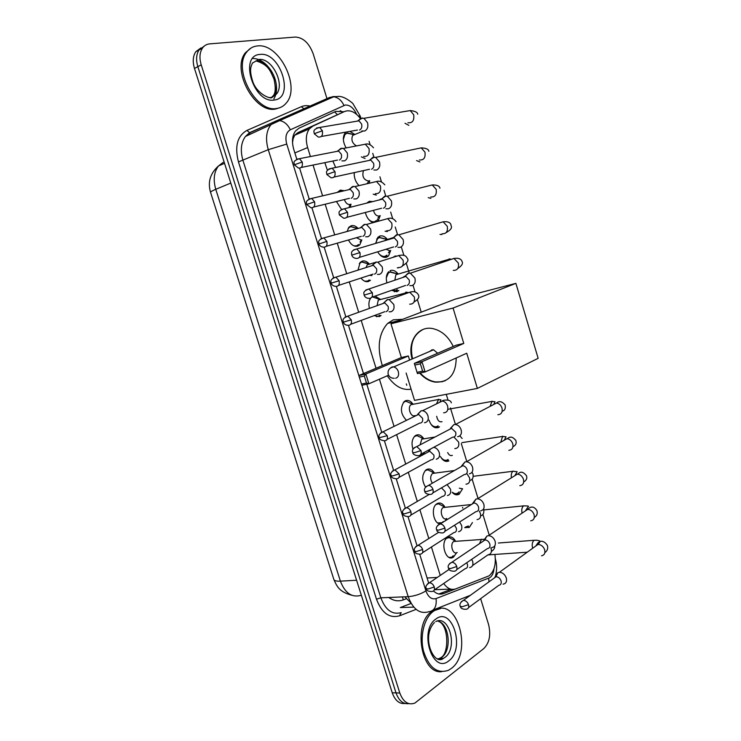 <?xml version="1.0" encoding="UTF-8"?>
<svg xmlns="http://www.w3.org/2000/svg" width="741" height="741" viewBox="0 0 741 741"><rect width="100%" height="100%" fill="white"/><g stroke="black" fill="none" stroke-linecap="round" stroke-linejoin="round"><path stroke-width="1.11" d="M327.448 170.31L324.817 162.668M341.49 209.388L336.423 201.487M337.22 192.419L340.332 190.104L344.324 190.743M361.83 239.889L359.82 244.808L357.625 246.179C354.059 246.846 351.002 244.771 348.465 239.982M347.084 231.488L348.974 227.163L351.308 225.709C353.605 225.181 355.847 226.079 358.051 228.395M365.859 281.589L370.481 280.237L368.518 281.478C365.878 282.201 363.368 281.061 360.969 278.07M357.996 270.132L360.117 262.453L362.238 261.119C364.655 260.489 366.99 261.453 369.25 263.991M376.4 316.703L381.078 315.481L379.346 316.583L374.14 315.629M369.453 308.386C368.425 304.236 368.823 300.837 370.648 298.188M406.54 420.342C400.649 414.321 399.862 408.069 404.188 401.576L405.327 400.835C408.069 399.77 410.597 400.835 412.932 404.04M422.074 455.113L419.23 455.604M413.006 449.287C411.264 443.507 411.95 439.033 415.062 435.875L415.96 435.291C418.767 434.106 421.342 435.199 423.667 438.57M425.538 487.161C421.666 480.511 421.786 474.786 425.89 469.979L426.529 469.562C429.41 468.247 432.012 469.368 434.337 472.906M440.173 523.924C433.429 523.618 430.641 507.65 436.662 503.899L437.042 503.648C439.987 502.213 442.618 503.343 444.933 507.057M456.326 553.175L453.492 557.075C446.045 562.614 439.635 542.329 447.379 537.633L447.499 537.558C450.509 535.984 453.168 537.142 455.465 541.023M346.14 147.913C342.842 142.059 342.499 137.104 345.102 133.028L346.158 132.065M359.024 185.621C355.55 181.99 353.957 177.655 354.244 172.616M373.223 222.615C369.398 221.253 366.767 217.873 365.322 212.482M366.656 203.136L369.37 201.302L372.714 201.598M390.72 250.439L388.534 255.951L386.506 257.22C383.227 257.942 380.29 256.136 377.688 251.81M384.273 238.843L379.438 237.565L377.521 238.75L375.659 243.4L377.817 237.352L380.003 235.99C382.486 235.406 384.894 236.472 387.219 239.186M394.314 291.741L398.853 290.481L397.046 291.621L391.517 290.352M386.895 282.886C385.746 278.079 386.32 274.365 388.617 271.734M434.93 427.603L439.506 426.844L438.663 427.39C434.559 428.77 431.345 426.353 429.03 420.147M444.989 461.134L448.926 460.883C445.73 462.301 442.896 460.846 440.423 456.512M462.504 488.893L459.142 494.21C456.789 495.47 454.492 494.868 452.242 492.385M472.443 522.562L469.396 527.286L464.7 527.546M443.711 583.482C447.314 588.549 451.343 590.345 455.798 588.873L489.116 575.813C494.284 571.302 496.201 564.179 494.895 554.435M434.698 589.706L450.713 589.104M360.404 118.523C355.235 111.91 350.002 109.557 344.695 111.456L297.836 132.658L294.696 135.233L293.149 138.762L292.51 142.596M378.077 221.281L377.447 219.225M344.695 111.456L312.795 126.165L309.395 128.878C306.033 133.556 305.44 139.79 307.635 147.57L310.414 156.555M313.054 165.058L322.594 195.856M325.188 204.229L334.7 234.906M337.266 243.168L346.723 273.707M349.27 281.895L358.681 312.267M361.2 320.399L376.039 368.258M379.429 379.197L394.073 426.464M396.611 434.643L405.725 464.061M408.282 472.304L417.303 501.407M419.888 509.752L428.817 538.531M431.438 546.997L440.247 575.424M489.245 535.159L482.91 514.393M478.056 498.498L472.128 479.066M466.802 461.606L461.3 443.563M457.642 436.69L458.021 436.653C460.921 435.81 461.958 433.522 461.134 429.78C460.022 426.733 458.133 424.964 455.465 424.482L450.417 407.902M447.981 399.927L446.277 394.332M421.212 312.174L417.47 299.892M415.034 291.917L412.978 285.183M409.282 273.068L406.374 263.537M403.91 255.45L401.372 247.133M397.556 234.647L395.231 227.005M392.711 218.752L390.674 212.065M385.765 195.994L384.023 190.28M381.448 181.832L379.911 176.812M373.909 157.12L372.76 153.359M370.111 144.68L369.101 141.355M446.101 519.061L445.36 520.747M424.769 452.103L422.815 454.622L420.249 455.002M375.085 296.094L380.272 299.299M350.993 204.155L350.28 207.276M390.581 270.502C393.23 269.798 395.75 270.974 398.13 274.013M380.226 215.622L378.04 221.29M369.657 180.619L369.314 183.222M349.928 131.398L354.624 134.316M480.64 598.691L488.56 624.441C491.033 634.778 489.477 642.79 483.873 648.495L414.914 703.061C408.31 705.441 403.271 702.097 399.807 693.02L201.219 64.847L197.847 66.653C195.846 59.864 196.263 54.278 199.097 49.916L204.229 46.127L199.097 49.916C196.263 54.278 195.846 59.864 197.847 66.653L396.009 692.891L197.847 66.653L194.485 68.441C192.493 61.67 192.919 56.112 195.754 51.75L200.867 47.961M408.893 703.644C403.132 704.293 398.843 700.708 396.009 692.891C398.843 700.708 403.132 704.293 408.893 703.644M405.105 703.487C399.343 704.126 395.055 700.551 392.23 692.77L194.485 68.441M201.219 64.847C199.218 58.039 199.635 52.444 202.469 48.072C204.284 45.544 206.711 44.136 209.759 43.867L295.372 37.05C303.254 37.559 309.21 43.2 313.239 53.963L327.272 99.618M433.504 591.003C436.681 593.958 439.978 594.828 443.405 593.606L455.372 589.021M419.702 554.277L428.622 582.917M343.991 111.771L335.858 111.354L299.04 128.165L295.566 130.925C292.204 135.584 291.602 141.763 293.779 149.469L296.78 159.102M299.614 168.207L309.127 198.81M311.942 207.86L321.409 238.269M324.206 247.272L333.607 277.495M336.386 286.443L345.732 316.481M348.502 325.373L363.488 373.566M366.804 384.227L381.68 432.04M387.265 435.699L383.254 431.79C379.54 433.392 378.216 435.356 379.281 437.672L387.265 435.699C387.913 438.959 386.95 440.645 384.394 440.775L393.517 470.1M396.231 478.825L405.29 507.928M408.004 516.662L416.988 545.533M451.315 589.252L438.82 593.986M433.476 611.251L434.93 610.325C457.29 596.32 473.101 652.849 451.297 668.475L448.472 670.281C437.32 674.088 429.02 667.761 423.574 651.283C419.619 635.991 424.287 617.642 433.476 611.251M441.645 671.689C420.74 674.291 412.709 623.024 432.077 611.297L440.432 608.583M257.442 45.933C279.19 42.867 301.059 87.058 286.221 103.064C283.757 106.065 280.654 107.843 276.902 108.418C256.247 113.271 232.229 69.089 246.772 51.99C249.522 48.36 253.079 46.34 257.442 45.933M280.265 107.519L275.615 109.01C254.96 113.873 230.951 69.747 245.503 52.648L251.255 47.887M382.3 365.6C376.882 347.622 378.651 333.561 387.617 323.428L393.221 319.843L402.613 319.315M411.088 389.164C402.391 390.646 394.453 386.181 387.274 375.78M412.135 358.977C406.976 341.842 418.174 325.123 433.207 328.698C441.895 330.838 448.564 336.757 453.233 346.455M463.773 343.454L422 361.719L425.13 371.945L466.737 353.235L477.371 388.404L538.151 358.329L515.884 283.358L453.066 308.043L463.773 343.454L456.197 345.167L414.312 363.405L422 361.719L420.379 363.831L422.62 371.139L425.13 371.945L417.433 373.566L414.312 363.405L417.433 373.566M456.197 357.977C455.956 374.511 448.935 382.551 435.134 382.115C429.391 381.17 424.241 378.16 419.684 373.094M453.066 308.043L390.97 323.789L401.353 357.542L408.328 355.967L409.597 360.07M406.124 373.019L414.543 400.381L477.371 388.404M515.884 283.358L455.215 299.123L390.97 323.789M422.62 371.139L417.22 372.278M420.379 363.831L414.988 365.007M388.562 375.215L368.898 383.792L361.84 385.274L358.801 375.548L401.353 357.542M361.84 385.274L358.801 375.548L365.859 374.01L408.328 355.967M359.357 377.104L364.303 376.03L365.859 374.01L368.898 383.792L366.48 383.014L364.303 376.03M361.525 384.07L366.48 383.014M437.653 353.235L433.55 349.78L432.04 349.798L429.845 351.364M445.415 380.633L441.803 381.791L435.551 381.921C429.836 380.985 424.713 378.003 420.184 372.982M412.561 358.792C409.523 344.676 413.024 334.886 423.074 329.439M503.037 584.149L503.176 584.14C506.038 583.565 507.085 581.509 506.298 577.961C504.89 574.377 502.593 572.487 499.425 572.293L497.85 572.728L495.896 576.748M468.544 607.601L498.795 585.316C500.87 584.908 501.629 583.417 501.055 580.851C500.036 578.249 498.378 576.868 496.081 576.73L493.775 578.369M465.728 526.888L468.034 526.175M491.885 547.599C494.831 547.015 495.905 544.894 495.108 541.245C493.765 537.771 491.57 535.91 488.504 535.66L486.93 536.021L484.744 539.967M487.485 548.609C489.616 548.183 490.385 546.654 489.81 544.005C488.838 541.486 487.245 540.133 485.022 539.948L482.604 541.578M452.445 492.265C454.252 493.802 456.03 494.09 457.781 493.108L459.161 491.876M480.668 510.827C483.586 510.16 484.651 507.983 483.845 504.306C482.595 500.981 480.492 499.147 477.556 498.813L475.963 499.101L473.536 502.972L471.369 504.556M476.204 511.67C478.315 511.188 479.084 509.613 478.501 506.946C477.584 504.528 476.065 503.204 473.934 502.954L473.545 502.972M459.29 488.18L462.597 488.81M440.682 456.984C442.812 460.022 445.109 460.958 447.573 459.809L448.11 459.457M469.377 473.851C472.286 473.091 473.332 470.859 472.526 467.154C471.341 463.968 469.349 462.171 466.543 461.754L464.931 461.967L462.301 465.635M464.848 474.518C466.95 473.971 467.71 472.36 467.117 469.674C466.256 467.358 464.811 466.052 462.782 465.746L460.078 467.302M447.657 452.538C448.944 455.169 450.509 456.104 452.353 455.335M430.447 423.472C432.587 426.427 434.874 427.381 437.31 426.325L438.061 425.843M497.841 414.728C501.37 414.441 502.75 412.209 501.99 408.041L501.87 407.67C500.749 404.957 498.962 403.41 496.489 403.03L455.465 424.482L453.844 424.63L451.019 428.057M453.436 437.153C455.52 436.542 456.271 434.884 455.669 432.17L451.556 428.326L448.731 429.808M436.662 416.312C437.579 420.564 439.376 422.361 442.053 421.694M391.915 290.213L395.713 290.629L397.306 289.629M395.018 273.355L390.016 272.04L388.293 273.114L386.32 277.764M398.26 274.04L390.461 271.919M397.065 274.04L395.87 274.735L394.833 280.191M409.829 285.655L411.94 285.646C414.765 284.451 415.747 281.923 414.895 278.06L410.357 273.207L408.152 273.216L405.355 275.884M407.078 285.442C409.115 284.572 409.819 282.738 409.199 279.941L405.911 276.421L404.327 276.43L402.808 277.477M378.79 253.542C380.874 255.923 382.995 256.821 385.172 256.256L386.969 255.136M387.515 239.436L379.633 237.509M397.898 247.337L400.251 247.327C403.058 246.049 404.021 243.456 403.16 239.565L398.88 234.832L396.435 234.832L393.786 237.324M395.314 246.948C397.343 246.012 398.037 244.132 397.408 241.316L394.305 237.88L392.545 237.88L391.183 238.797M386.283 239.482L384.746 240.705M386.042 249.254L389.738 250.745M368.37 219.067C370.407 221.3 372.482 222.17 374.575 221.689L376.567 220.466M373.464 210.351C374.566 214.297 376.447 216.187 379.105 216.001L379.401 215.909M385.913 208.786L388.488 208.786C391.276 207.415 392.23 204.757 391.359 200.83L387.311 196.217L384.653 196.217L382.161 198.523M383.477 208.221C385.496 207.221 386.181 205.294 385.542 202.45L382.606 199.097L380.698 199.097L379.503 199.885M363.498 170.578C361.858 176.182 363.488 179.683 368.407 181.073L368.99 180.86M373.881 170.013L376.66 170.013C379.42 168.55 380.365 165.836 379.485 161.871L375.659 157.379L372.797 157.37L370.481 159.472M371.574 169.254C373.575 168.188 374.251 166.225 373.612 163.353L370.833 160.084L367.768 160.732M354.374 172.588L354.17 174.32M357.912 184.435L359.172 185.593M351.114 133.834L347.39 133.01L344.908 134.492L343.361 139.41M354.883 134.482L354.152 134.51M361.784 131.009L364.748 131.009C367.499 129.443 368.425 126.665 367.536 122.673L363.924 118.291L360.867 118.282L358.746 120.181M359.598 130.064C361.589 128.925 362.256 126.915 361.608 124.025L358.987 120.839L355.967 121.348M346.834 133.148L353.827 134.593L352.679 135.39C350.956 139.845 352.225 143.356 356.477 145.921M452.316 556.528L453.205 555.787M452.955 539.689L449.166 537.568L446.499 538.383M449.166 537.568L455.298 541.004L453.77 541.458C449.416 544.098 453.02 555.565 457.216 552.434M469.599 567.587C472.434 567.06 473.453 565.013 472.665 561.446L471.684 559.353M465.2 568.662C467.247 568.282 467.979 566.8 467.404 564.225L466.719 562.743M442.136 522.59L443.211 521.599M442.442 505.862L438.468 503.76L435.856 504.612M438.468 503.76L444.683 507.039L443.155 507.539C438.913 510.262 442.59 521.414 446.758 518.487M458.559 531.668C461.374 531.056 462.384 528.954 461.587 525.369L459.596 521.997M454.094 532.584C456.132 532.149 456.854 530.621 456.271 528.027L454.483 525.239M437.746 522.942L441.914 522.738M431.873 471.832L427.714 469.775L425.102 470.711M427.714 469.775L433.994 472.888L432.475 473.443C430.141 476.194 430.095 479.446 432.327 483.206M447.453 495.544C450.25 494.849 451.25 492.7 450.445 489.079L447.082 484.595M442.923 496.294C444.943 495.794 445.665 494.238 445.082 491.616L441.506 487.856M421.221 437.616L416.887 435.606L414.293 436.625M416.887 435.606L423.25 438.552L421.74 439.163L420.11 444.832M429.947 449.333L429.484 450.741M436.282 459.207C439.07 458.438 440.052 456.224 439.237 452.575C438.135 449.565 436.282 447.823 433.68 447.332M431.688 459.8C433.698 459.244 434.411 457.642 433.818 455.002L429.697 451.186L427.14 452.556M410.495 403.197L405.994 401.252L403.428 402.344M405.994 401.252L412.441 404.04L410.949 404.688C407.087 407.587 410.977 417.878 415.043 415.525M424.454 422.722L425.047 422.666C427.816 421.814 428.789 419.545 427.965 415.868C426.89 412.913 425.093 411.199 422.555 410.709L421.083 410.82L418.341 413.83M420.388 423.092C422.389 422.472 423.092 420.832 422.49 418.165L418.572 414.423L415.923 415.729M378.188 316.203L379.818 315.166M377.854 298.725L372.964 297.067L380.874 299.383M379.642 299.345L378.243 300.105L377.104 305.625M389.127 311.794L390.952 311.766C393.666 310.655 394.601 308.219 393.758 304.458L389.136 299.614L387.228 299.642L384.57 302.133M386.098 311.683C388.062 310.877 388.729 309.117 388.117 306.385L384.764 302.874L381.93 303.893M364.591 281.154L367.36 281.126L369.213 279.959M366.814 263.5L361.83 261.953L359.302 263.509M369.824 264.065L361.83 261.953M377.41 274.392L379.457 274.365C382.152 273.17 383.078 270.678 382.217 266.88L377.845 262.147L375.706 262.166L373.177 264.528M374.538 274.114C376.484 273.244 377.141 271.438 376.521 268.687L373.344 265.25L370.481 266.158M368.397 264.111L367.23 264.852L366.063 267.566M369.49 275.291L371.945 275.615M353.966 245.864L356.477 245.855L358.542 244.558M355.699 228.071L350.632 226.653L348.159 228.274M356.467 237.704L361.191 240.103M357.866 228.515L350.632 226.653M365.628 236.777L367.897 236.75C370.574 235.471 371.482 232.915 370.62 229.089L366.471 224.467L364.118 224.486L361.728 226.681M362.905 236.323C364.831 235.397 365.489 233.545 364.859 230.766L361.849 227.413L358.987 228.2M342.24 191.234L339.591 191.095L337.368 192.382M344.352 199.561C345.667 203.08 347.566 204.729 350.03 204.497L350.512 204.331M353.8 198.94L356.264 198.912C358.922 197.541 359.811 194.929 358.94 191.076L355.013 186.556L352.466 186.575L350.234 188.594M351.197 198.31C353.124 197.319 353.763 195.42 353.133 192.623L350.28 189.344L347.427 190.02M341.907 160.88L344.565 160.862C347.205 159.398 348.085 156.721 347.205 152.831L343.481 148.432L340.749 148.441L338.683 150.284M339.434 160.075C341.342 159.009 341.971 157.073 341.332 154.258L338.628 151.053L335.812 151.609M332.866 161.029L335.664 167.485M334.608 111.919L337.405 114.623M410.922 603.017L404.836 596.82M379.457 236.184L379.892 237.583M385.57 256.108L385.95 257.359M390.044 270.715L390.414 271.928M396.102 290.472L396.5 291.778M437.681 426.112L438.144 427.622M447.935 459.577L448.416 461.134M458.123 492.811L458.633 494.469M462.579 507.344L462.81 508.113M468.284 525.943L468.794 527.638M292.695 138.095L293.149 138.762M427.085 577.989L437.283 577.434M294.853 152.915L307.635 147.57M297.836 132.658L312.795 126.165M388.766 597.478C393.536 600.849 398.38 601.655 403.289 599.895L406.253 598.784M210.564 192.382C210.361 191.873 212.102 190.845 215.77 189.307L340.397 581.148C336.423 581.333 334.228 580.749 333.83 579.379L210.564 192.382C207.563 182.119 210.222 173.301 218.539 165.928C213.945 171.912 213.019 179.702 215.77 189.307L230.794 183.073M223.189 162.372L218.539 165.928L224.542 163.326M356.588 580.249L340.397 581.148C344.908 592.874 351.586 597.663 360.413 595.505L361.413 595.468M392.23 692.77L399.807 693.02M403.289 599.895L402.437 596.922M361.877 385.264L425.927 590.901C428.261 597.181 431.642 599.738 436.06 598.571L489.958 577.619C492.274 575.813 493.626 572.802 494.006 568.597M356.625 114.383C353.679 108.01 349.909 104.889 345.315 105.018L290.333 129.786C286.146 132.278 284.952 137.039 286.748 144.069L358.848 375.53M436.06 598.571C436.903 606.453 434.421 610.871 428.594 611.816C419.721 614.27 412.932 609.222 408.198 596.681L268.27 149.673C265.389 139.549 266.167 131.37 270.604 125.136L275.615 121.181L329.745 97.395L333.7 96.784C338.128 97.479 341.545 100.359 343.944 105.426M416.099 609.371L399.464 615.827C389.423 618.568 381.763 613.029 376.493 599.219L238.463 161.909C234.508 146.394 237.333 135.899 246.938 130.416L301.402 106.667C304.505 105.352 307.885 105.315 311.553 106.537M307.145 107.76L308.108 108.056M425.927 590.901C420.573 594.18 414.664 596.107 408.198 596.681L380.846 597.811C385.515 610.084 392.304 615.021 401.224 612.612L399.464 615.827M470.433 595.273L433.087 610.038M332.514 96.617L335.154 96.552M308.858 107.723L307.598 107.843M360.283 116.207L352.762 103.351C346.853 98.423 341.953 96.117 338.053 96.432L333.7 96.784L279.644 120.598L275.615 121.181L250.486 132.528L245.447 136.464C240.982 142.615 240.167 150.645 242.992 160.538L380.846 597.811L376.493 599.219M286.748 144.069L268.27 149.673L238.463 161.909M246.938 130.416L249.569 132.667L250.486 132.528M301.402 106.667L303.921 108.788L308.914 107.695M274.716 121.617L249.569 132.667L245.447 136.464L279.644 120.598C284.183 121.385 287.749 124.451 290.333 129.786M360.913 118.264L360.256 116.133L358.292 115.976M488.727 578.295L488.977 581.842M413.802 607.12L400.297 607.564L411.162 603.433M406.772 385.311L406.337 383.894M299.512 110.724L300.235 111.521M439.45 593.773L443.405 593.606M435.782 621.569C449.333 614.363 458.068 648.282 445.017 657.332L443.451 658.323L437.292 658.842M435.893 619.022C452.288 606.119 465.543 648.959 448.898 660.768C432.503 674.977 418.489 630.276 435.893 619.022M437.375 621.014C449.037 622.384 452.418 650.014 441.747 657.313L437.885 659.092M442.442 658.323L441.627 659.249M255.765 60.994C268.9 58.882 282.46 85.687 273.429 95.543L276.402 94.135L272.123 97.423C270.882 99.535 257.044 94.181 252.774 81.612C248.735 68.663 251.329 66.588 252.375 63.087L258.72 59.484C271.854 57.381 285.415 84.27 276.402 94.135L271.549 97.293M260.091 54.417C280.524 51.564 294.964 98.247 274.281 100.007C253.802 104.129 238.472 55.205 260.091 54.417M270.558 97.488L269.567 97.562M252.644 58.502C257.924 58.437 262.981 61.031 267.816 66.301M276.124 83.455C277.162 89.726 276.384 94.885 273.809 98.933M256.154 60.957C269.02 64.8 270.502 71.562 274.013 79.148C275.8 87.16 275.606 92.625 273.429 95.543L271.632 97.275M390.099 368.286L392.156 366.915L393.684 366.906C395.861 367.48 397.408 369.055 398.325 371.649C399.112 375.159 398.232 377.373 395.666 378.271M460.291 606.268C460.596 608.398 462.606 609.398 466.293 609.259C468.395 608.87 469.136 607.351 468.534 604.684C467.46 601.961 465.756 600.525 463.412 600.358L461.263 601.711M468.534 604.684L462.115 606.786L460.254 606.175C459.244 604.313 460.3 602.377 463.412 600.358L496.044 576.73M538.837 543.737L538.374 542.486M536.512 540.226L534.039 540.3C532.223 542.032 531.76 544.691 532.659 548.284M541.541 555.796C544.357 555.194 545.395 553.194 544.663 549.794L544.552 549.433C543.116 546.182 540.911 544.524 537.947 544.468L534.835 546.71M448.518 568.199C448.759 570.2 450.695 571.209 454.326 571.228C456.567 570.894 457.382 569.32 456.762 566.513C455.752 563.901 454.122 562.484 451.871 562.252L449.574 563.605M456.762 566.513L450.324 568.606L448.49 568.115C447.471 566.124 448.592 564.17 451.871 562.252L485.022 539.948M530.704 520.83C533.705 520.293 534.826 518.237 534.085 514.652L533.974 514.291C532.622 511.179 530.519 509.549 527.666 509.391L524.35 511.614M523.637 505.797L523.526 505.871C521.868 507.418 521.386 509.845 522.062 513.161M436.681 529.898C436.857 531.779 438.728 532.807 442.294 532.964C444.674 532.686 445.545 531.075 444.915 528.111C443.97 525.61 442.414 524.211 440.256 523.924L437.811 525.249M444.915 528.111L438.45 530.204L436.653 529.824C435.625 527.685 436.829 525.721 440.256 523.924L473.934 502.954M519.802 485.67C522.989 485.207 524.202 483.086 523.452 479.316L523.331 478.955C522.062 475.972 520.062 474.37 517.338 474.129L513.819 476.315M513.17 471.1L512.929 471.267C511.457 472.638 510.957 474.814 511.429 477.797M424.769 491.366C424.834 493.089 426.64 494.127 430.197 494.46C432.698 494.247 433.633 492.589 433.003 489.477C432.105 487.069 430.632 485.707 428.567 485.364L425.992 486.652M433.003 489.477L426.51 491.561L424.75 491.302C423.713 489.051 424.982 487.069 428.567 485.364L462.782 465.746M508.854 450.296C512.207 449.917 513.513 447.749 512.753 443.776L512.633 443.414C511.438 440.571 509.549 438.987 506.946 438.681L503.241 440.793M502.648 436.217L500.759 442.21M412.783 452.594C412.811 454.224 414.562 455.261 418.017 455.715C420.656 455.576 421.657 453.872 421.008 450.593L416.803 446.573L414.099 447.814M421.008 450.593L414.497 452.677L412.765 452.547C411.709 450.158 413.061 448.166 416.803 446.573L451.556 428.326M502.185 411.227C504.769 410.57 505.76 408.486 505.149 404.957C502.074 401.363 499.193 400.724 496.489 403.03L492.626 405.049M492.061 401.15L490.079 406.383M372.306 292.676L364.1 295.113C364.868 297.104 366.387 298.178 368.657 298.336C371.741 298.484 372.955 296.595 372.306 292.676L368.935 288.999L365.887 289.953M451.51 259.285L449.148 258.887L447.444 260.665M453.279 270.391C457.41 270.484 459.096 268.038 458.346 263.055L453.946 258.461L449.713 259.896M359.941 252.579L351.743 255.145C352.392 257.016 353.865 258.1 356.143 258.387C359.32 258.59 360.589 256.664 359.941 252.579L356.754 248.995L353.67 249.856M439.635 222.837L439.172 222.745M442.016 233.786C446.267 233.98 448.018 231.479 447.277 226.301L443.127 221.8L438.876 223.06M436.366 223.791L437.635 223.421M439.987 234.415L441.812 234.564M347.492 212.232L339.313 214.918L343.574 218.178C346.834 218.456 348.14 216.474 347.492 212.232L344.482 208.74L341.379 209.499M430.706 196.976C435.069 197.263 436.884 194.716 436.153 189.326L432.235 184.944L427.992 186.01M428.215 197.634L430.892 198.366M334.969 171.634L326.8 174.45L330.94 177.729C334.274 178.072 335.617 176.034 334.969 171.634L332.125 168.226L329.032 168.874M419.341 159.963C423.806 160.334 425.677 157.731 424.954 152.146L421.259 147.867L417.063 148.737M416.572 160.575L419.915 161.964M322.372 130.777L314.212 133.723L318.232 137.02C321.631 137.428 323.011 135.344 322.372 130.777L319.677 127.461L316.602 127.998M407.93 122.737C412.487 123.201 414.414 120.533 413.7 114.744L410.199 110.576L406.087 111.261M404.984 123.265L408.875 125.359M426.27 588.595C426.464 590.586 428.4 591.559 432.068 591.522C434.143 591.17 434.874 589.66 434.263 586.983C433.244 584.362 431.632 582.963 429.419 582.769L427.344 584.019M434.263 586.983L427.965 589.03L426.251 588.521C425.223 586.724 426.279 584.806 429.419 582.769L449.129 569.394M472.582 565.522L488.087 554.787C490.903 554.24 491.931 552.221 491.172 548.72L490.838 547.84M481.493 539.189L479.483 543.681M414.636 551.211C414.765 553.092 416.637 554.073 420.249 554.175C422.453 553.87 423.241 552.314 422.62 549.498C421.657 546.988 420.11 545.608 417.989 545.357L415.784 546.589M422.62 549.498L416.294 551.545L414.608 551.147C413.58 549.183 414.71 547.256 417.989 545.357L438.616 532.353M477.056 519.589C480.048 519.117 481.15 517.042 480.372 513.365L479.27 511.095M443.155 507.539L470.683 504.612L469.859 505.501M402.919 513.606C402.993 515.356 404.799 516.347 408.365 516.597C410.69 516.357 411.533 514.754 410.903 511.79C409.995 509.382 408.523 508.02 406.485 507.724L404.151 508.928M410.903 511.79L404.558 513.837L402.9 513.55C401.863 511.485 403.058 509.549 406.485 507.724L429.085 494.534M465.969 484.197C469.127 483.799 470.303 481.669 469.516 477.797L467.21 474.166M391.137 475.778C391.174 477.426 392.925 478.436 396.407 478.797C398.853 478.612 399.76 476.963 399.121 473.86L394.907 469.868L392.461 471.035M399.121 473.86L392.749 475.898L391.128 475.722C390.053 473.555 391.313 471.609 394.907 469.868L429.697 451.186M454.817 448.611C458.133 448.286 459.392 446.091 458.605 442.044L453.955 437.097M443.618 412.811C447.092 412.561 448.425 410.319 447.62 406.077L447.499 405.707C446.397 403.011 444.656 401.465 442.284 401.048L438.635 402.845M418.572 414.423L380.707 432.911M438.681 399.177L436.486 403.891M351.262 319.834L343.296 322.14C344.065 324.141 345.612 325.188 347.937 325.299C350.808 325.364 351.919 323.539 351.262 319.834L347.835 316.166L345.056 317.092M408.689 292.612L405.938 292.111L403.993 294.288M409.68 304.171C413.571 304.19 415.117 301.782 414.312 296.956L409.754 292.223L405.846 293.631M339.109 280.737L331.162 283.164C331.857 285.081 333.357 286.137 335.654 286.341C338.618 286.461 339.776 284.6 339.109 280.737L335.868 277.162L333.042 277.995M396.843 256.145L394.897 256.015M398.26 267.547C402.27 267.649 403.882 265.195 403.085 260.165L398.76 255.543L394.823 256.784M397.296 267.862L398.491 267.77M393.74 256.766L393.369 257.247M326.892 241.409L318.954 243.946C319.547 245.762 321.001 246.827 323.317 247.142C326.355 247.327 327.55 245.419 326.892 241.409L323.808 237.907L320.964 238.658M386.783 230.71C390.915 230.905 392.582 228.385 391.785 223.161L387.691 218.641L383.745 219.725M385.098 231.201L387.413 231.544M314.592 201.83L306.663 204.497L310.905 207.712C314.027 207.962 315.258 205.998 314.592 201.83L311.674 198.421L308.821 199.079M375.27 193.67C379.494 193.938 381.217 191.363 380.429 185.945L376.548 181.536L372.63 182.453M373.186 194.179L376.28 195.115M302.226 162.02L294.307 164.798L298.428 168.031C301.615 168.337 302.884 166.336 302.226 162.02L299.457 158.685L296.613 159.25M363.692 156.407C368.018 156.768 369.787 154.137 368.999 148.515L365.322 144.208L361.451 144.958M361.367 156.888L365.072 158.472M453.492 557.075L449.055 557.38M340.202 110.678L342.796 112.28M294.696 135.233L309.395 128.878M469.396 527.286L464.996 527.685M459.485 493.978L455.011 494.497M388.534 255.951L384.06 257.331M441.265 523.294L438.783 523.535M359.82 244.808L355.282 246.271M333.904 579.592C336.951 586.335 338.98 591.744 351.706 595.227M195.754 51.75L202.469 48.072M495.405 576.35C497.054 570.45 497.035 564.605 495.349 558.825M434.93 610.325L433.531 610.371M434.458 622.496C420.703 636.899 434.041 666.474 443.451 658.323L440.182 658.304L441.33 657.35C449.055 653.127 448.99 624.626 438.19 621.217M246.772 51.99L245.503 52.648M400.39 320.177L387.617 323.428M433.55 349.78L393.684 366.906C389.377 367.749 387.552 370.222 388.201 374.344C389.238 376.984 391.248 378.299 394.212 378.28M498.397 543.023L534.057 540.282C537.364 540.152 539.448 540.513 540.309 541.375C542.884 540.865 545.246 542.217 547.404 545.441C548.201 548.433 547.358 550.832 544.867 552.647M499.378 572.302L537.947 544.468L539.754 542.273C539.346 541.162 538.022 542.412 535.78 546.034M494.942 577.035L497.85 572.728M487.902 554.916L527.222 552.212M534.317 517.366C536.892 515.94 537.753 513.689 536.929 510.614C533.048 504.584 529.37 507.65 527.666 509.391L488.504 535.66M525.332 510.966L528.342 506.511C529.093 506.075 527.49 505.862 523.526 505.871L483.938 509.901M483.892 540.208L486.93 536.021M456.743 569.579L487.365 548.609M523.692 482.03C526.545 480.224 527.444 478.075 526.388 475.592C520.914 468.951 518.617 474.12 517.338 474.129L477.556 498.813M514.838 475.685L517.135 471.693L512.929 471.267L473.295 476.306M472.786 503.167L475.963 499.101M444.859 531.343L475.861 511.688M512.985 446.666C515.819 445.35 516.755 443.248 515.801 440.376C510.568 434.17 508.298 438.718 506.946 438.681L466.543 461.754M504.297 440.191L506.047 436.773L502.278 436.477L461.949 442.636M461.624 465.904L464.931 461.967M432.892 492.885L464.292 474.536M493.719 404.484L494.988 401.687L491.57 401.483L447.851 409.319M450.398 428.428L453.844 424.63M420.842 454.205L452.668 437.171M457.781 268.492C461.949 265.75 463.329 263.342 461.93 261.258C461.652 260.387 460.43 257.479 453.946 258.461L410.357 273.207M364.1 295.113C364.544 294.372 361.349 291.611 368.935 288.999L405.911 276.421M388.293 273.114L387.441 273.364M395.87 274.735L448.157 259.535M404.799 276.328L408.81 273.086M371.769 297.252L405.54 285.452M390.062 250.643L388.395 252.737M446.082 232.674C454.113 228.024 450.75 226.227 450.963 224.819C450.269 222.346 447.657 221.337 443.127 221.8L398.88 234.832M351.743 255.136C351.688 253.209 350.113 250.801 356.754 248.995L394.305 237.88M377.521 238.75L376.66 239.028M385.153 240.186L393.554 237.5M393.221 237.75L397.371 234.656M359.274 257.433L393.601 246.948M379.605 215.835L377.929 218.067M439.941 188.177C439.515 185.935 436.949 184.852 432.235 184.944L387.311 196.217M339.304 214.909C339.786 214.066 336.433 211.074 344.482 208.74L382.606 199.097M381.559 198.94L385.848 195.994M346.695 217.363L381.615 208.221M369.101 180.823L367.406 183.231M428.854 151.312C428.613 149.237 426.075 148.089 421.259 147.867L375.659 157.379M326.79 174.431C327.318 173.561 323.808 170.486 332.125 168.226L370.833 160.084M369.815 159.899L374.242 157.101M334.024 177.043L369.555 169.254M417.711 114.244C417.572 112.299 415.071 111.076 410.199 110.576L363.924 118.291M314.203 133.695C314.749 132.796 311.127 129.619 319.677 127.461L358.987 120.839M344.908 134.492L344.037 134.853M352.679 135.39L362.71 131.259M357.996 120.616L362.553 117.986M321.27 136.483L357.44 130.055M494.747 545.885C494.886 548.164 493.784 549.989 491.431 551.378M453.77 541.458L484.577 539.263M434.235 590.021L465.181 568.662M483.706 509.104C484.262 512.957 483.252 515.199 480.668 515.819M422.555 552.693L453.881 532.594M471.98 472.286L472.962 473.888C473.573 477.825 472.526 479.983 469.813 480.363M432.475 473.443L454.465 470.516M410.792 515.152L442.516 496.313M428.631 451.297L430.845 448.851M421.74 439.163L434.958 437.042M459.818 435.856L462.162 438.477M398.954 477.408L431.086 459.818M384.394 440.775C380.939 440.256 379.235 439.237 379.29 437.718M451.306 402.863C450.843 398.788 442.155 400.057 442.284 401.048L422.555 410.709M417.507 414.497L421.083 410.82M410.949 404.688L438.061 399.594L440.923 399.807L439.932 402.206M387.034 439.45L419.601 423.12M389.136 299.614L409.754 292.223C413.811 290.981 416.674 291.834 418.35 294.788C419.647 297.187 418.202 299.586 414.024 301.985M343.296 322.14C343.731 321.437 340.628 318.908 347.835 316.166L384.764 302.874M378.243 300.105L406.985 292.63M383.736 302.819L387.7 299.54M350.78 324.252L384.774 311.702M377.845 262.147L398.76 255.543C403.206 254.487 406.031 255.423 407.235 258.35C409.078 260.184 407.439 262.759 402.335 266.056M331.162 283.164C331.598 282.377 328.476 279.718 335.868 277.162L373.344 265.25M367.23 264.852L374.955 262.499M372.343 265.167L376.437 262.027M338.526 285.405L373.047 274.133M361.478 240.001L360.024 241.936M396.055 221.698C393.888 218.53 391.1 217.511 387.691 218.641L366.471 224.467M318.945 243.946C319.501 243.141 315.999 240.566 323.808 237.907L361.849 227.413M360.867 227.292L365.1 224.291M326.188 246.327L361.256 236.342M350.697 204.257L349.206 206.359M384.82 184.842C381.986 181.647 379.225 180.545 376.548 181.536L355.013 186.556M306.663 204.479C307.256 203.655 303.588 201.024 311.674 198.421L350.28 189.344M340.943 191.539L339.387 191.15M349.317 189.196L353.679 186.343M313.758 207.008L349.409 198.319M373.51 147.774C370.722 144.541 367.999 143.356 365.322 144.208L343.481 148.432M294.297 164.771C294.899 163.965 291.167 161.167 299.457 158.685L338.628 151.053M337.701 150.877L342.185 148.181M301.254 167.457L337.507 160.084"/></g></svg>

